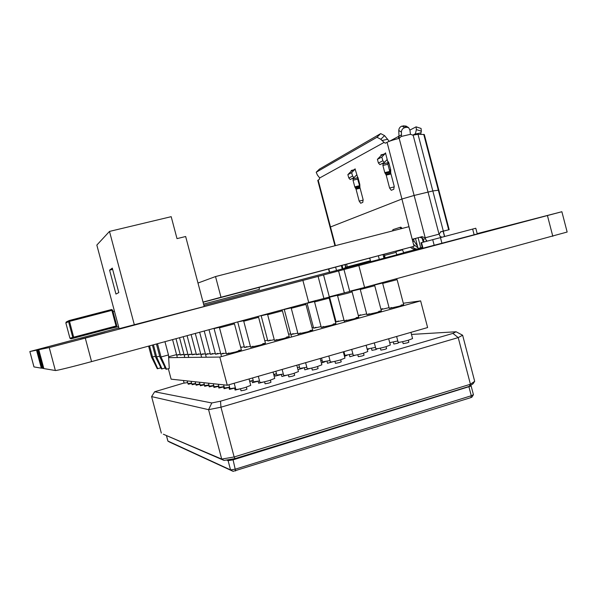 <?xml version="1.0" encoding="UTF-8"?>
<svg xmlns="http://www.w3.org/2000/svg" width="597" height="597" viewBox="0 0 597 597"><rect width="100%" height="100%" fill="white"/><g stroke="black" fill="none" stroke-linecap="round" stroke-linejoin="round"><path stroke-width="0.9" d="M389.431 170.115L390.072 169.817L390.647 172.003M390.207 170.339L389.535 170.503M213.771 385.475L209.271 386.162L208.487 383.207M118.542 326.581L108.102 329.037M203.57 304.127L259.501 289.344L259.008 287.478M114.452 311.209L113.064 311.746M253.203 380.431L249.643 381.207M329.88 296.679L349.745 291.478L343.976 269.531L342.782 269.829L561.874 211.719L477.19 233.621M344.588 354.103L343.954 354.267M257.367 316.574L258.598 317.291L243.733 321.223L250.613 347.215L253.076 346.245M273.068 372.05L274.754 378.416L269.344 380.535C263.941 382.028 260.799 382.632 259.911 382.364L258.307 376.304M219.83 327.246L214.069 328.574L221.494 356.596M235.405 387.863L229.994 388.662L228.957 384.752M379.916 164.645L378.423 163.018L382.864 160.772L384.371 162.414L379.916 164.645M352.596 176.115L353.999 177.622L350.2 179.525L348.82 178.025L352.596 176.115L351.64 172.675L355.23 169.018M403.766 125.698L406.408 127.288L408.602 127.616L405.953 126.027L402.065 126.086C400.005 126.78 398.915 128.243 398.789 130.482L399.005 137.661L398.609 138.459L398.445 136.459L399.117 136.676M382.864 160.772L381.826 157.048L377.401 159.339L378.423 163.018M351.432 171.011L347.864 174.63L351.64 172.675M347.864 174.63L348.82 178.025M389.147 141.243L384.558 135.609L380.714 133.601L376.976 137.265L380.819 139.28L384.072 142.422L319.693 177.958L317.432 175.078L316.201 172.257L319.365 169.197M319.499 169.07L380.714 133.601M376.976 137.265L316.291 172.19M421.348 131.198L421.064 128.445L416.102 126.84L416.37 129.594L421.348 131.198L420.989 132.78L415.378 134.079L416.37 129.594M409.93 130.064L416.102 126.84M389.662 141.161L398.445 136.459M384.849 153.959L380.931 154.877M377.401 159.339L381.214 155.436M384.371 162.414L387.199 159.518M381.826 157.048L385.677 153.101M351.163 170.496L354.581 169.682M353.999 177.622L356.633 174.936M406.408 127.288L404.699 127.683C402.632 128.377 401.535 129.847 401.408 132.094L401.505 134.773L399.072 136.109M408.602 127.616L409.938 130.131L410.438 134.325L401.191 136.467L401.505 134.773M385.55 153.235L381.087 155.571M351.312 171.13L355.111 169.145M420.758 134.34L420.989 132.78M415.378 134.079L415.333 134.638M390.714 172.943L389.774 171.414L384.781 172.615L386.214 175.122L390.983 173.966M384.781 172.615L382.908 165.444L383.058 163.071M387.968 161.556L387.893 164.25L389.774 171.414M388.259 162.66L383.259 163.847M385.461 152.892L387.744 161.608L388.774 162.533L390.684 169.817L390.729 173.011L394.154 186.077L393.804 189.242L391.289 190.301L389.595 188.04L386.214 175.122M388.169 161.511L387.744 161.608M357.872 177.257L357.976 177.66L353.14 178.869L353.036 180.227L354.775 186.854L356.051 189.189L360.11 188.197M359.804 186.54L357.685 179.107L357.976 177.66M353.312 178.779L353.125 178.063M355.028 168.824L357.491 176.787M356.051 189.189L359.178 201.122L360.678 203.241L362.819 202.338L363.066 199.45L359.901 187.391L359.804 184.466L358.043 177.749L357.319 176.779M384.072 142.422L385.341 143.205L387.065 142.28L401.923 199.017L330.059 227.136L401.923 199.017L414.124 195.458L401.923 199.017L412.206 239.3M319.693 177.958L319.238 179.466L317.768 180.406L334.954 245.763M401.191 136.467L399.177 138.347C393.766 139.676 389.729 140.989 387.065 142.28M410.438 134.325L412.96 135.146L418.012 134.303L432.825 190.943L438.332 190.219L432.825 190.943L414.124 195.458L432.825 190.943L443.317 231.084L449.168 229.688L440.347 231.949M449.168 229.688L438.855 190.219L438.332 190.219L438.855 190.219L424.303 134.526L418.012 134.303M314.865 301.433L307.074 303.283L313.641 328.186L316.007 327.275M329.999 360.551L322.514 361.857L321.522 358.096M276.486 373.729L273.687 374.379M333.305 323.992L335.887 323.626L329.171 298.112L314.559 301.948L315.38 300.545M343.305 351.827L344.962 358.118L340.133 360.013C334.604 361.528 331.35 362.155 330.357 361.901L328.805 355.999M352.118 290.635L350.64 291.03M195.644 383.468L191.846 384.058L191.122 381.326M203.07 302.239L414.042 246.307L408.908 226.696L215.524 276.56L197.98 283.038M414.042 246.307L220.994 297.231L215.524 276.56M220.994 297.231L203.032 302.097M291.567 307.761L284.269 309.477L291.53 336.999M306.813 367.252L299.828 368.431L298.821 364.633M267.971 314.171L261.173 315.768L267.837 340.984L270.225 340.059M283.321 374.035L276.844 375.088L275.836 371.252M204.323 384.431L200.196 385.065L199.443 382.229M360.566 289.015L351.842 291.105L352.029 291.836M375.491 347.409L367.125 349.014M116.176 326.902L116.811 325.805L116.042 326.007L116.169 326.902L73.901 338.081L72.774 337.439L116.042 326.007L111.878 310.365L112.654 310.179L116.811 325.805L112.654 310.179L111.542 309.537L69.215 320.522L111.542 309.537L111.878 310.365L69.513 321.365L73.901 338.081L71.021 338.827L69.931 338.2L72.774 337.439L68.558 321.634L65.857 322.947L69.931 338.208L65.857 322.947L66.491 321.873M191.57 383.013L187.913 383.58L187.204 380.908M373.528 285.015L374.752 285.724L360.275 289.5L366.886 314.679L369.289 313.761M388.677 338.76L390.319 345.006L385.826 346.76C380.222 348.297 376.886 348.939 375.826 348.7L374.304 342.902M229.614 387.222L224.45 387.998L223.614 384.841M187.645 382.573L184.137 383.125L183.436 380.498M401.147 305.06L403.691 304.701L397.117 279.65L382.692 283.411L383.311 282.359M410.937 332.35L412.572 338.574L408.244 340.26C402.594 341.805 399.221 342.454 398.132 342.23L396.617 336.477M238.748 350.379L241.389 349.999L234.464 323.85L219.502 327.813L226.427 353.984L228.912 352.999M249.053 378.968L250.747 385.356L245.121 387.557C239.763 389.035 236.658 389.64 235.8 389.363L234.181 383.244M474.13 234.755L477.264 233.912L475.787 228.241L421.019 242.77L422.482 248.337L474.13 234.755L472.645 229.061M424.131 241.927L423.139 239.322L425.482 238.673L426.504 241.166M425.482 238.673L425.064 237.822L421.997 236.643L419.892 237.24L422.736 238.457L423.139 239.322M441.922 237.151L440.064 236.449L439.168 234.121L425.064 237.822M426.116 241.382L426.579 240.628L426.221 240.091M392.505 230.927L393.207 229.561L399.856 227.412L401.453 228.621M412.452 239.225L419.9 237.24M414.131 238.867L412.497 240.404M369.759 258.158L370.685 261.695M379.319 259.464L378.371 255.852M393.035 229.651L392.647 230.248M400.281 227.308L400.803 227.136L402.206 228.42M370.625 261.464L365.954 262.561L366.297 261.844M345.984 267.217L343.581 268.635L329.425 272.322L328.581 269.113M344.857 268.247L342.947 268.754M415.482 238.479L418.101 248.464L420.751 247.77L418.116 237.733M345.223 264.725L345.887 267.24L347.185 266.904L346.693 264.337M412.236 239.404L420.049 237.21M383.043 254.606L383.99 258.225M443.317 231.084L440.884 231.703L439.168 234.121M395.99 251.546L402.438 249.845L403.475 252.083L403.259 252.979L396.721 254.71M383.714 257.173L385.013 257.382M384.826 256.673L383.423 256.068M369.259 258.292L369.946 258.867M385.102 257.74L383.923 257.971M410.46 247.27C412.572 249.173 414.952 249.867 417.594 249.345L419.325 248.897C416.676 249.419 414.288 248.725 412.169 246.807M421.892 248.218L419.587 248.83M413.527 244.352L417.96 247.927M419.042 248.218L422.139 248.165M417.534 246.315L414.124 241.225L413.631 239.345M422.363 247.897L420.803 247.755M420.751 247.77L422.228 247.382M421.781 236.703L423.206 242.173M370.438 260.747L347.185 266.904M224.091 386.617L219.166 387.356L218.345 384.274M382.983 282.926L373.819 285.187M397.796 340.962L389.707 342.693M218.815 386.035L214.107 386.744L213.308 383.729M299.478 367.103L297.41 367.603M244.061 320.664L237.934 321.85M259.523 380.901L253.568 381.834L252.546 377.961M208.95 384.946L204.637 385.602L203.868 382.707M310.119 330.462L312.709 330.096L305.94 304.425L291.261 308.283L298.336 335.096M320.193 358.484L321.858 364.804L316.835 366.767C311.358 368.274 308.134 368.894 307.179 368.633L305.612 362.678M350.588 291L352.103 291.881L347.342 293.321L337.566 295.694L338.357 294.336M366.133 345.253L367.782 351.521L363.125 353.342C357.558 354.864 354.26 355.506 353.237 355.26L351.7 349.409M168.585 356.805L176.555 354.603M403.311 303.246L420.631 300.881L427.616 327.552L227.27 385.237L171.123 379.17L168.339 368.7M420.631 300.881L219.808 357.066L168.63 357.648M227.27 385.237L219.808 357.066M180.19 354.499L176.712 355.193L178.69 354.461M183.966 354.387L180.354 355.103L182.369 354.357M187.898 354.267L184.137 355.014L186.189 354.245M191.988 354.14L188.07 354.916L190.159 354.133M196.256 354.014L192.167 354.819L194.301 354.014M200.704 353.872L196.443 354.715L198.622 353.887M205.353 353.73L200.898 354.603L203.122 353.752M210.211 353.581L205.555 354.491L207.823 353.618M215.293 353.424L210.42 354.372L212.733 353.476M335.91 321.149L335.275 321.313M313.432 327.41L312.089 327.753M290.672 333.753L288.612 334.268M267.62 340.171L264.822 340.85M244.27 346.67L240.725 347.506M240.591 347.006L241.001 346.879M220.614 353.26L215.51 354.252L217.875 353.327M389.057 307.656L381.005 309.544M380.923 309.231L382.558 308.701M366.685 313.903L358.372 315.731M358.349 315.641L360.648 314.813M344.021 320.223L336.111 321.902L338.469 321.007M321.067 326.626L313.641 328.186M297.806 333.111L290.881 334.544L293.261 333.626M274.247 339.686L267.837 340.984M250.382 346.342L244.486 347.514L246.897 346.573M226.188 353.081L220.838 354.118L223.263 353.17M403.691 304.701L399.303 306.186L389.259 308.418L391.647 307.507M378.819 311.291L381.371 310.933L376.819 312.47L366.886 314.679M356.208 317.604L358.767 317.238L354.051 318.835L344.23 321.014L346.641 320.089M335.887 323.626L330.984 325.283L321.276 327.44L323.701 326.499M312.709 330.096L307.627 331.82L298.03 333.947L300.463 332.999M286.635 337.014L289.239 336.641L283.956 338.432L274.478 340.536L276.926 339.581M262.844 343.656L265.464 343.275L259.979 345.141L250.613 347.215M241.389 349.999L235.688 351.932L226.427 353.984M322.171 360.566L320.828 360.901M358.842 265.59L364.58 287.448L567.15 232.032L561.874 211.719M364.58 287.448L349.693 291.269M344.365 292.94L338.581 270.963L343.976 269.531M338.581 270.963L322.44 275.224L323.552 274.948L329.365 297.015L323.917 298.493L318.097 276.396L323.552 274.948M323.917 298.493L308.686 302.418M318.097 276.396L301.858 280.68L302.895 280.426L308.739 302.619L91.557 361.61L85.289 338.111L302.895 280.426M55.364 370.513L49.23 347.558L38.79 349.708L43.842 368.58L55.364 370.513C55.991 370.827 73.438 366.551 91.557 361.61M49.23 347.558L85.289 338.111M38.79 349.708L46.947 347.536L38.163 349.842L43.148 368.461L43.76 368.297M38.163 349.842L43.148 368.461M37.939 349.887L45.954 347.745L37.335 350.014L42.23 368.312L42.827 368.148M37.335 350.014L42.23 368.312M37.118 350.058L44.999 347.954L36.529 350.178L41.342 368.162L41.917 368.006M118.9 327.925L29.85 351.551L33.962 366.916L41.342 368.162M33.984 366.924L29.865 351.551L36.529 350.178M217.726 301.769L203.928 305.41M329.395 272.195L217.718 301.761M367.356 262.143L365.946 262.516L367.356 262.158M415.788 249.524L403.311 252.755M521.748 222.233L552.538 214.174L521.748 222.233M385.14 257.874L396.751 254.815M370.685 261.68L383.99 258.217M80.356 339.238L104.93 332.805L80.356 339.238M51.312 345.842L67.491 341.588L51.312 345.842M199.898 383.938L195.935 384.55L195.197 381.767M337.857 295.187L329.596 297.164L329.91 296.627M352.894 353.939L344.924 355.364L343.939 351.64M289.239 336.641L282.418 310.821L267.65 314.716L268.299 313.604M296.784 365.222L298.455 371.565L293.246 373.603C287.799 375.103 284.62 375.722 283.702 375.453L282.112 369.446M109.49 231.42L171.19 216.674L177.01 238.628L185.652 236.509L204.204 306.507L119.109 328.693L96.833 245.068L109.49 231.42L134.392 325.014M115.96 294.067L118.81 292.582L112.303 268.12L109.594 270.15L115.96 294.067M109.594 270.15L112.639 269.396M156.436 343.991L159.892 357.006L161.026 356.984L168.473 354.931L164.951 341.678M157.496 343.7L161.026 356.984L166.518 369.207L165.899 369.177L159.892 357.006M168.473 354.931L169.272 368.439L166.518 369.207M160.354 366.685L160.429 368.006L157.242 368.707L151.541 357.133L155.414 356.334M149.571 345.857L152.563 357.118L157.802 368.737M148.608 346.118L151.541 357.133M164.645 366.64L164.742 368.215L161.459 368.931L155.608 357.066L159.69 356.23M153.429 344.805L156.69 357.051L162.048 368.968M152.422 345.081L155.608 357.066M251.956 380.729L252.471 382.692L258.031 381.252M195.973 384.587L196.144 385.222L199.95 384.356M357.79 354.7L358.312 356.693L362.215 355.946L364.051 355.222L363.528 353.223M288.321 374.871L288.858 376.894L292.62 376.17L294.679 375.356L294.149 373.341M367.327 349.797L368.864 348.902M213.435 385.558L213.935 387.431L218.435 386.386M297.948 369.633L303.209 368.088M208.711 384.998L209.204 386.849L213.517 385.849M349.357 354.805L349.872 356.767L355.439 355.163M223.524 386.752L224.039 388.692L228.95 387.528M249.747 381.58L251.971 380.804M191.965 384.11L192.13 384.722L195.764 383.901M281.359 374.506L281.881 376.491L287.538 375.043M393.304 342.074L393.811 344.021L397.684 343.268L399.289 342.268M311.776 368.058L312.306 370.073L316.119 369.342L318.097 368.558L317.567 366.551M389.848 343.238L390.222 342.641M274.71 374.155L275.224 376.103L280.784 374.632M199.846 383.953L200.323 385.744L204.286 384.834M258.113 381.237L258.635 383.229L264.187 381.856M334.932 361.342L335.454 363.342L339.312 362.603L341.223 361.849L340.693 359.842M402.639 341.678L403.162 343.656L407.147 342.887L408.863 342.215L408.341 340.23M273.747 374.603L274.284 374.244M371.468 348.402L371.976 350.349L375.804 349.611L377.498 348.685M188.107 383.632L188.271 384.244L191.689 383.475M304.306 367.856L304.828 369.834L310.485 368.349M264.561 381.774L265.098 383.796L268.822 383.087L270.956 382.244L270.419 380.214M240.487 388.759L241.031 390.796L244.703 390.095L246.927 389.214L246.389 387.177M228.92 387.386L229.442 389.356L234.584 388.132M234.569 388.057L235.099 390.065L240.457 388.766M380.356 348.148L380.879 350.133L384.826 349.379L386.595 348.678L386.072 346.685M163.354 434.228L221.696 459.078L234.151 456.966L470.421 384.244L474.682 381.319L473.063 383.759L469.287 386.363L470.421 384.244L458.212 337.596L220.957 407.199L208.584 409.669L151.616 396.602L154.638 391.766L211.801 402.96L208.584 409.669L221.696 459.078L224.054 460.429L163.354 434.228M469.287 386.363L235.046 458.578L234.151 456.966L220.957 407.199L220.517 401.184L452.914 333.395L456.078 331.76L411.482 334.432M235.046 458.578L224.054 460.429M474.682 381.319L462.63 335.23L456.078 331.76M452.914 333.395L458.212 337.596L462.63 335.23M211.801 402.96L220.517 401.184M184.1 382.99L154.638 391.766M161.332 433.109L151.616 396.602M321.387 363.006L325.358 361.625M218.368 386.14L218.875 388.05L223.577 386.946M344.506 356.379L347.238 355.23M326.977 361.289L327.492 363.26L333.104 361.707M204.189 384.461L204.674 386.281L208.801 385.334M167.906 441.041L230.561 469.921L235.546 469.108L471.279 395.751L473.421 394.684L471.152 386.02L233.084 459.839L228.114 460.675L226.547 460.011M473.391 394.789L471.936 397.132L470.884 397.609L233.106 471.346L169.832 442.205M470.04 385.841L471.152 386.02M387.826 163.921L388.96 163.369L390.766 170.264M388.878 162.936L388.99 163.354M384.558 135.609L380.819 139.28M415.445 133.721L412.669 135.198M387.729 139.213L381.946 140.556M401.408 132.094L398.789 130.482M402.065 126.086L404.699 127.683M390.759 173.115L385.841 174.302M390.147 172.227L385.155 173.436M387.893 164.25L382.908 165.444M388.05 162.757L383.05 163.951M394.311 186.883L389.595 188.04M359.901 187.406L355.715 188.428M355.111 187.615L359.76 186.48M354.775 186.854L359.424 185.719M353.036 180.227L357.685 179.107M353.14 178.869L357.797 177.742M359.178 201.122L363.207 200.122M335.402 245.651L318.156 180.063M423.743 134.37L448.675 229.793M439.026 234.136L413.131 135.109M425.198 237.763L399.177 138.347M69.215 320.522L69.513 321.365L68.558 321.634L69.155 320.537M65.857 322.947L66.215 322.007M116.803 325.805L116.169 326.902L73.759 338.103M344.984 264.792L345.745 267.695M342.103 265.546L342.962 268.799L367.401 262.322L367.215 261.605M368.095 262.143L367.909 261.419M385.14 257.889L384.49 255.419L396.102 252.352L396.012 251.136M412.803 241.598L414.124 241.225M443.131 231.278L444.489 236.472M341.402 265.732L342.253 268.986M335.671 267.247L336.521 270.493M328.828 269.053L329.671 272.254M421.527 242.628L422.989 248.21M432.698 239.598L434.191 245.322M440.444 237.539L441.944 243.285M552.815 236.315L547.434 215.592M167.929 441.138L169.839 442.213L167.936 441.138L166.451 435.564M233.106 471.346L230.561 469.921L228.114 460.675M235.599 470.951L233.084 459.839M470.884 397.609L471.279 395.751L469.011 387.065M201.607 357.275L195.286 333.439M265.464 343.275L258.598 317.291M244.389 320.096L243.74 321.216M319.417 169.13L316.201 172.257M321.276 327.44L314.559 301.948M327.94 297.403L329.163 298.112M184.786 357.461L179.54 337.715M192.167 354.819L187.085 335.663M352.17 290.552L351.842 291.105M66.439 321.895L68.916 320.656M69.931 338.208L70.886 338.85M112.654 310.179L111.676 309.515M180.354 355.103L175.988 338.678M381.371 310.933L374.752 285.724M361.021 288.232L360.275 289.5M215.51 354.252L209.002 329.708M177.339 357.543L172.578 339.603M389.259 308.418L382.692 283.411M395.901 278.941L397.109 279.642M220.159 326.678L219.502 327.813M233.226 323.126L234.457 323.843M343.581 268.635L366.856 262.471M384.49 255.419L383.998 254.352M444.638 236.434L443.28 231.24M417.594 249.345L419.325 248.897M426.564 240.36L426.788 241.203M396.751 254.829L396.102 252.352M210.42 354.372L204.226 331.007M206.278 357.222L199.652 332.253M244.486 347.514L237.77 322.126M196.443 354.715L191.1 334.574M291.903 307.194L291.261 308.283M304.716 303.709L305.933 304.418M358.767 317.238L352.103 291.881M344.529 322.171L337.566 295.694M188.734 357.416L183.234 336.708M336.111 321.902L329.596 297.164M274.478 340.536L267.65 314.716M281.194 310.097L282.411 310.813M167.891 441.101L166.414 435.549"/></g></svg>

